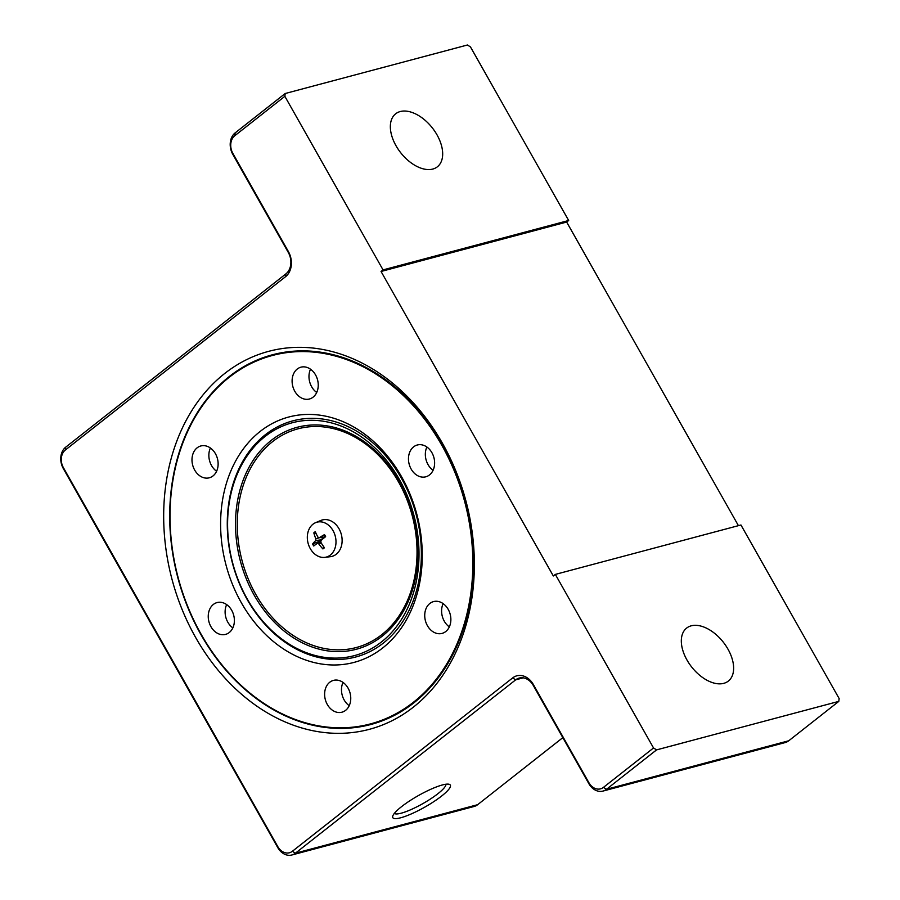 <?xml version="1.0" encoding="UTF-8"?>
<svg xmlns="http://www.w3.org/2000/svg" width="900" height="900" viewBox="0 0 900 900"><rect width="100%" height="100%" fill="white"/><g stroke="black" fill="none" stroke-linecap="round" stroke-linejoin="round"><path stroke-width="1.35" d="M285.199 93.51L235.136 132.907A15.874 12.341 -104.9 0 0 232.785 154.316L288.293 252.439A15.874 12.341 75.1 0 1 285.941 273.847L65.689 447.188A15.874 12.341 -104.9 0 0 63.337 468.596L277.74 847.541A15.874 12.341 -104.9 0 0 291.825 855A15.874 12.341 -104.9 0 0 295.402 853.2L515.655 679.86A15.874 12.341 75.1 0 1 519.233 678.06A15.874 12.341 75.1 0 1 533.317 685.508L588.836 783.63A15.874 12.341 -104.9 0 0 602.921 791.089A15.874 12.341 -104.9 0 0 606.499 789.289L656.561 749.891L838.8 701.381L839.149 698.569L740.947 524.993L555.334 574.403L653.535 747.967L603.472 787.365A13.095 10.181 75.1 0 1 588.893 782.696L533.385 684.585A18.641 14.501 -104.9 0 0 512.629 677.936L292.376 851.276A13.095 10.181 75.1 0 1 277.796 846.619L63.405 467.674A13.095 10.181 75.1 0 1 65.351 450.011L285.593 276.66A18.641 14.501 -104.9 0 0 288.36 251.505L232.852 153.382A13.095 10.181 75.1 0 1 234.787 135.72L284.85 96.323L285.199 93.51L467.438 45L470.464 46.924L568.665 220.489L566.663 222.064L738.428 525.668M396.022 145.755A33.716 20.104 -128.2 0 1 395.651 113.805A33.716 20.104 -128.2 0 1 432.315 127.867A33.716 20.104 -128.2 0 1 437.366 166.804A33.716 20.104 -128.2 0 1 396.022 145.755M686.992 660.038A33.716 20.104 -128.2 0 1 686.621 628.087A33.716 20.104 -128.2 0 1 723.274 642.15A33.716 20.104 -128.2 0 1 728.336 681.086A33.716 20.104 -128.2 0 1 686.992 660.038M555.334 574.403L553.331 575.977L381.049 271.474L383.051 269.899L568.665 220.489M284.85 96.323L383.051 269.899M224.651 373.534A195.581 152.089 75.1 0 1 473.062 539.64A195.581 152.089 75.1 0 1 259.346 707.839A195.581 152.089 75.1 0 1 224.651 373.534M566.663 222.064L381.049 271.474M838.8 701.381L788.738 740.779A15.874 12.341 75.1 0 1 785.16 742.579L602.921 791.089M562.815 737.651L477.641 804.69A15.874 12.341 75.1 0 1 474.064 806.49L291.825 855M441.641 796.028A33.053 6.604 -29.5 0 1 409.005 814.894A33.053 6.604 -29.5 0 1 392.738 816.131A33.053 6.604 -29.5 0 1 418.309 795.623A33.053 6.604 -29.5 0 1 449.066 784.26A33.053 6.604 -29.5 0 1 441.641 796.028M656.561 749.891L653.535 747.967M370.935 724.466A191.295 148.748 75.1 0 1 187.852 607.016A191.295 148.748 75.1 0 1 229.534 376.447A191.295 148.748 75.1 0 1 272.531 354.757M229.331 376.504A191.295 148.748 -104.9 0 0 187.672 607.14A191.295 148.748 -104.9 0 0 370.834 724.5A191.295 148.748 -104.9 0 0 465.368 501.379A191.295 148.748 -104.9 0 0 272.43 354.78A191.295 148.748 -104.9 0 0 229.331 376.504M394.358 813.386A29.655 5.917 150.5 0 0 411.919 809.19A29.655 5.917 150.5 0 0 437.94 793.676A29.655 5.917 150.5 0 0 445.871 784.238M247.23 599.591A122.198 95.017 75.1 0 1 272.869 429.469A122.198 95.017 75.1 0 1 411.086 498.836A122.198 95.017 75.1 0 1 359.46 655.909A122.198 95.017 75.1 0 1 247.23 599.591M241.335 602.73A126.956 98.719 -104.9 0 0 414.529 601.942A126.956 98.719 -104.9 0 0 308.43 414.416A126.956 98.719 -104.9 0 0 241.335 602.73M201.172 634.342A190.631 148.23 75.1 0 1 229.455 377.123A190.631 148.23 75.1 0 1 441.686 445.05A190.631 148.23 75.1 0 1 413.404 702.27A190.631 148.23 75.1 0 1 201.172 634.342M442.822 603.405A16.459 12.803 75.1 0 1 450.866 620.055A16.459 12.803 75.1 0 1 442.035 633.409A16.459 12.803 75.1 0 1 425.43 620.798A16.459 12.803 75.1 0 1 433.564 601.594A16.459 12.803 75.1 0 1 442.822 603.405M350.651 696.24A16.459 12.803 75.1 0 1 341.921 712.204A16.459 12.803 75.1 0 1 325.316 699.581A16.459 12.803 75.1 0 1 333.45 680.389A16.459 12.803 75.1 0 1 350.651 696.24M229.264 632.52A16.459 12.803 75.1 0 1 225.551 634.399A16.459 12.803 75.1 0 1 208.946 621.776A16.459 12.803 75.1 0 1 217.08 602.572A16.459 12.803 75.1 0 1 232.841 612.675A16.459 12.803 75.1 0 1 229.264 632.52M200.036 475.988A16.459 12.803 75.1 0 1 191.993 459.326A16.459 12.803 75.1 0 1 200.824 445.973A16.459 12.803 75.1 0 1 217.429 458.595A16.459 12.803 75.1 0 1 209.295 477.799A16.459 12.803 75.1 0 1 200.036 475.988M292.207 383.152A16.459 12.803 75.1 0 1 300.938 367.178A16.459 12.803 75.1 0 1 317.543 379.8A16.459 12.803 75.1 0 1 309.409 399.004A16.459 12.803 75.1 0 1 292.207 383.152M413.595 446.861A16.459 12.803 75.1 0 1 417.308 444.994A16.459 12.803 75.1 0 1 433.912 457.605A16.459 12.803 75.1 0 1 425.779 476.809A16.459 12.803 75.1 0 1 410.017 466.706A16.459 12.803 75.1 0 1 413.595 446.861M426.881 447.019A16.459 12.803 -104.9 0 0 433.08 470.295M310.511 369.214A16.459 12.803 -104.9 0 0 309.082 378.664A16.459 12.803 -104.9 0 0 316.71 392.479M210.398 447.998A16.459 12.803 -104.9 0 0 216.596 471.274M226.654 604.597A16.459 12.803 -104.9 0 0 232.852 627.874M343.024 682.414A16.459 12.803 -104.9 0 0 349.223 705.69M443.137 603.619A16.459 12.803 -104.9 0 0 449.336 626.895M315.574 522.675L320.805 520.47A18.844 14.659 75.1 0 1 339.952 530.584A18.844 14.659 75.1 0 1 336.251 554.243A18.844 14.659 75.1 0 1 330.446 556.684L324.81 557.37A18.056 14.04 75.1 0 1 308.093 543.24A18.056 14.04 75.1 0 1 315.574 522.675A18.056 14.04 75.1 0 1 333.923 532.373A18.056 14.04 75.1 0 1 330.368 555.03A18.056 14.04 75.1 0 1 324.81 557.37M357.952 654.57A120.51 93.712 75.1 0 1 228.713 506.464A120.51 93.712 75.1 0 1 383.243 456.548A120.51 93.712 75.1 0 1 357.952 654.57M316.282 533.891L313.83 532.868A31.725 21.296 54 0 0 315.877 538.796L315.686 540.585A31.725 9.439 151.2 0 0 312.604 543.96A9.484 7.38 -104.9 0 0 313.751 545.996A31.725 3.172 -30.2 0 1 317.261 543.386L318.746 543.859A31.725 20.633 46.4 0 0 322.909 548.933L323.764 546.84M317.261 543.386L320.681 541.924M322.909 548.933A9.484 7.38 -104.9 0 0 324.416 547.74A31.725 16.999 -123.3 0 1 320.816 542.227L321.019 540.439A31.725 5.13 -35 0 1 325.631 536.648A9.484 7.38 -104.9 0 0 324.484 534.611A31.725 7.47 156.1 0 0 319.433 537.637L317.947 537.165A31.725 16.335 -130.1 0 1 315.326 531.686A9.484 7.38 -104.9 0 0 313.83 532.868M325.384 536.906L324.236 534.881A8.865 6.896 75.1 0 1 325.373 536.861L319.016 537.784L325.136 537.041M320.22 542.115A5.423 4.219 75.1 0 1 319.714 541.148L312.604 543.96M322.335 536.839L322.02 539.719L319.714 541.148M477.641 804.69L295.402 853.2L292.376 851.276M512.629 677.936L515.655 679.86L523.226 677.846M788.738 740.779L606.499 789.289L603.472 787.365M588.836 783.63L588.893 782.696M533.317 685.508L533.385 684.585M277.74 847.541L277.796 846.619M63.337 468.596L63.405 467.674M65.689 447.188L65.351 450.011M285.941 273.847L285.593 276.66M288.293 252.439L288.36 251.505M232.785 154.316L232.852 153.382M235.136 132.907L234.787 135.72M359.696 646.526A113.175 88.009 75.1 0 1 238.32 507.431A113.175 88.009 75.1 0 1 383.445 460.553A113.175 88.009 75.1 0 1 359.696 646.526M359.764 648.248A114.862 89.314 75.1 0 1 236.576 507.082A114.862 89.314 75.1 0 1 383.861 459.517A114.862 89.314 75.1 0 1 359.764 648.248M315.877 538.796L319.331 537.75M315.686 540.585L321.829 539.741M318.746 543.859L321.3 543.049M314.28 545.591A8.865 6.896 75.1 0 1 313.155 543.6M314.28 533.374A8.865 6.896 75.1 0 1 315.585 532.305M324.113 547.324A8.865 6.896 75.1 0 1 322.762 548.347"/></g></svg>
